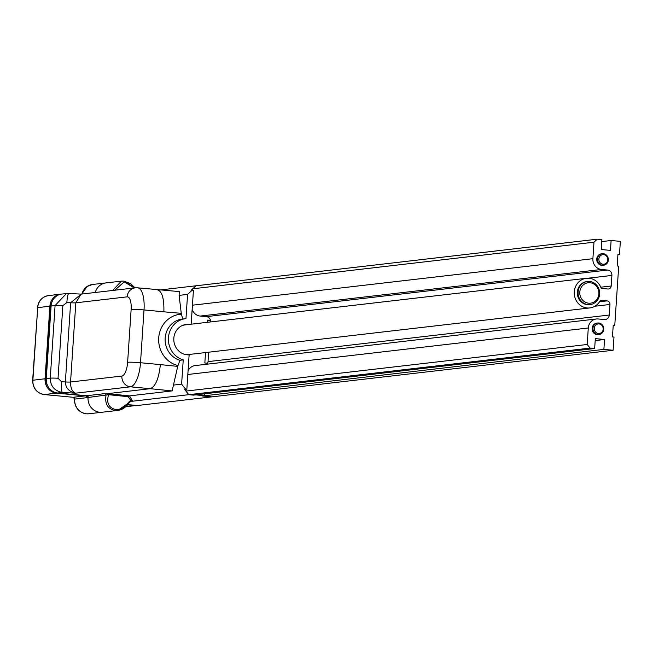 <?xml version="1.0" encoding="UTF-8"?>
<svg xmlns="http://www.w3.org/2000/svg" width="653" height="653" viewBox="0 0 653 653"><rect width="100%" height="100%" fill="white"/><g stroke="black" fill="none" stroke-linecap="round" stroke-linejoin="round"><path stroke-width="0.98" d="M112.716 290.463L121.344 281.133L105.884 282.929A13.591 12.627 83.4 0 0 95.297 292.487A13.591 12.627 -96.6 0 1 105.884 282.929L92.489 284.488A13.591 12.627 83.4 0 0 81.903 294.038M88.155 395.881L88.049 397.53A13.591 12.627 83.4 0 0 99.762 412.255A13.591 12.627 83.4 0 0 102.227 412.231A13.591 12.627 -96.6 0 1 99.762 412.255A13.591 12.627 -96.6 0 1 88.049 397.53A1.657 1.543 83.4 0 0 86.62 395.734L57.701 393A13.264 12.325 -96.6 0 1 46.273 378.634L51.097 306.045A13.264 12.325 -96.6 0 1 61.872 294.03L68.753 293.45M87.306 395.979L86.833 397.669L74.654 399.089A13.591 12.627 83.4 0 0 86.367 413.806A13.591 12.627 83.4 0 0 88.832 413.782L86.269 413.806C78.548 412.255 74.597 407.374 74.418 399.154L74.646 399.261M136.151 405.407L125.784 406.86A8.285 3.004 95.4 0 1 125.637 406.868M85.404 395.873L56.485 393.139A13.264 12.325 -96.6 0 1 45.057 378.781L49.881 306.184L37.474 307.669C38.356 300.87 42.021 296.846 48.477 295.589A13.264 12.325 83.4 0 0 37.703 307.596L32.879 380.193A13.264 12.325 83.4 0 0 44.306 394.551L73.226 397.293L85.404 395.873A1.657 1.543 -96.6 0 1 86.833 397.669L108.561 394.69C106.268 402.86 108.667 407.823 115.752 409.578C120.895 409.741 125.131 407.333 128.461 402.362A1.657 0.465 31.2 0 0 129.408 402.46L129.408 402.46A1.657 0.465 31.2 0 0 129.408 402.272L131.408 401.244L128.233 396.706L108.561 394.69A1.657 0.604 -84.1 0 1 109.157 393.8L129.425 395.881L172.123 390.927L150.231 388.69C155.479 386.625 158.85 378.601 160.369 364.611L177.722 366.382L172.123 390.927M136.134 405.66L127.67 404.86M49.881 306.184A13.264 12.325 -96.6 0 1 60.656 294.176A13.264 12.325 -96.6 0 1 61.268 294.119M52.036 301.857A13.591 12.627 83.4 0 0 50.583 307.245L45.898 377.858A13.591 12.627 -96.6 0 0 48.004 386.429M163.87 311.816L144.019 309.938A23.206 8.416 -84.6 0 0 137.677 287.818L179.289 291.589L179.118 295.368L181.248 313.326L163.87 311.816C164.213 297.948 161.854 290.569 156.81 289.703M129.555 395.873L132.551 401.211L130.894 401.154M132.143 400.289A1.657 0.898 -30.4 0 0 130.51 400.591L128.461 402.362M129.425 395.881L128.233 396.706M86.62 395.734L104.562 393.653L109.157 393.8M160.369 364.611L140.509 362.733L144.019 309.938A9.95 0.718 -176.2 0 0 131.139 309.489A13.264 4.808 95.4 0 0 127.139 296.854A9.95 9.24 -96.6 0 1 135.22 287.851L81.037 294.136L75.821 302.812L70.557 382.005C70.491 388.021 72.181 391.743 75.617 393.188L130.453 386.821A23.206 8.416 -84.6 0 0 140.509 362.733A9.95 0.718 3.8 0 0 127.629 362.284A13.264 4.808 95.4 0 1 121.882 376.046A9.95 9.24 -96.6 0 0 130.453 386.821L150.231 388.69L107.418 393.661L107.631 394.787M104.562 393.653A1.657 1.543 -96.6 0 1 105.99 395.449C104.741 404.011 107.802 409.023 115.173 410.459A1.657 0.604 -84.6 0 0 115.752 409.578M129.245 402.542L117.695 410.427C122.34 409.847 126.249 407.194 129.408 402.46L130.788 401.317M117.695 410.427L115.173 410.459M121.344 281.133L123.76 281.116A1.657 0.604 95.4 0 1 123.809 281.116A1.657 0.604 95.4 0 1 124.233 281.876L114.773 290.226M127.139 296.854L75.821 302.812A6.628 0.473 3.8 0 1 70.63 302.772L66.851 302.559L62.859 305.653L58.035 378.242L61.594 381.752A9.95 1.494 93.2 0 0 62.386 392.453L75.617 393.188C69.022 391.718 65.602 387.98 65.373 381.964L70.63 302.772L81.233 294.119L68.859 293.434A9.95 1.494 -86.8 0 1 68.965 293.466M57.701 393L62.386 392.453C54.46 390.894 50.42 386.135 50.257 378.177L55.081 305.58L66.418 293.507L68.859 293.434A9.95 1.494 -86.8 0 0 66.851 302.559M191.174 324.19L193.427 290.291L192.194 290.177L187.582 294.389L185.966 318.623A21.051 19.566 83.4 0 0 185.55 318.672A21.051 19.566 83.4 0 0 168.433 337.96A21.051 19.566 83.4 0 0 183.232 359.901L179.942 360.276L177.722 366.382M181.248 313.326L182.685 319.007A21.051 19.566 83.4 0 0 182.269 319.048A21.051 19.566 83.4 0 0 165.152 338.336A21.051 19.566 83.4 0 0 179.942 360.276M195.68 394.853L204.291 395.734L204.413 393.841M193.737 395.081L195.68 394.918M204.291 395.734L202.34 395.963L211.874 396.861L137.35 405.513L127.866 404.615M183.232 359.901L181.616 384.135L185.615 389.164L186.848 389.278L189.125 354.963L186.97 354.759A15.248 14.17 -96.6 0 1 173.804 339.731A15.248 14.17 -96.6 0 1 186.219 324.435A15.248 14.17 -96.6 0 1 188.995 324.402L189.19 324.419M185.068 324.614A15.248 14.17 -96.6 0 1 186.676 324.672L186.872 324.688M134.265 287.957L124.233 281.876M185.615 389.164L184.521 389.294L188.807 394.681L132.551 401.211M181.616 384.135L173.159 385.123M187.582 294.389L179.118 295.368M192.651 290.218L192.741 288.797L196.039 285.785L160.295 289.94M192.194 290.177L191.1 290.299L196.039 285.785L597.283 239.194L601.895 239.627L601.233 249.528L610.465 250.401L611.118 240.5L620.35 241.373L619.477 254.572L617.934 254.425L617.167 265.975L618.709 266.122L614.759 325.512L613.224 325.374L612.457 336.924L613.991 337.062L613.118 350.261L603.886 349.388L604.547 339.495L595.316 338.621L594.663 348.514L590.051 348.082L587.194 344.49L588.288 327.994A9.95 9.24 -96.6 0 1 596.369 318.982A9.95 9.24 -96.6 0 1 598.172 318.966L604.327 319.546A4.971 4.62 83.4 0 0 609.265 315.032L609.967 304.478A3.314 3.077 83.4 0 0 607.11 300.886L600.417 300.249A14.921 13.86 -96.6 0 1 589.847 307.93A14.921 13.86 -96.6 0 1 587.137 307.963A14.921 13.86 -96.6 0 1 574.256 293.254A14.921 13.86 -96.6 0 1 586.402 278.292A14.921 13.86 -96.6 0 1 589.112 278.26A14.921 13.86 -96.6 0 1 601.209 288.373L607.902 289.01A3.314 3.077 83.4 0 0 611.192 285.998L611.894 275.435A4.971 4.62 83.4 0 0 607.608 270.056L601.462 269.469A9.95 9.24 -96.6 0 1 592.891 258.694L593.985 242.198L597.283 239.194M123.858 281.125L134.902 287.883M594.663 348.514L193.419 395.114L188.807 394.681L193.729 395.147M186.848 389.278L184.521 389.294M613.118 350.261L211.874 396.861L202.65 395.922M590.051 348.082L188.807 394.681L185.95 391.09L186.064 389.376M188.08 370.7A9.95 9.24 -96.6 0 1 195.125 365.582L596.369 318.982M207.156 364.186A4.971 4.62 83.4 0 0 208.029 361.631L208.65 352.204M589.847 307.93L188.611 354.53A14.921 13.86 -96.6 0 1 185.901 354.555A14.921 13.86 -96.6 0 1 185.215 354.473M181.877 325.716A14.921 13.86 -96.6 0 1 185.166 324.892L586.402 278.292M210.666 321.929A4.971 4.62 83.4 0 0 206.372 316.648L200.218 316.068A9.95 9.24 -96.6 0 1 192.162 309.334M619.477 254.572L617.918 254.752M614.759 325.512L613.2 325.7M603.886 349.388L202.65 395.987M604.547 339.495L595.185 340.58M587.194 344.49L185.95 391.09M593.985 242.198L192.741 288.797M611.118 240.5L601.764 241.586M210.56 320.623L207.67 320.354M205.532 352.563L204.838 362.995L207.654 363.256M210.503 320.362L207.687 320.092L207.548 322.288M585.064 302.07A10.277 9.55 83.4 0 0 597.895 297.719A10.277 9.55 83.4 0 0 593.626 283.867A10.277 9.55 83.4 0 0 580.795 288.218A10.277 9.55 83.4 0 0 585.064 302.07M593.691 282.749A11.607 10.783 -96.6 0 1 599.495 295.18A11.607 10.783 -96.6 0 1 590.198 304.551A11.607 10.783 -96.6 0 1 584.027 303.302A11.607 10.783 -96.6 0 1 578.223 290.871A11.607 10.783 -96.6 0 1 587.52 281.5A11.607 10.783 -96.6 0 1 593.691 282.749M587.153 281.549A11.607 10.783 83.4 0 0 586.786 281.582A11.607 10.783 83.4 0 0 577.489 290.96A11.607 10.783 83.4 0 0 583.292 303.392A11.607 10.783 83.4 0 0 589.463 304.641A11.607 10.783 83.4 0 0 589.83 304.592M601.331 263.69A4.808 4.465 83.4 0 0 607.331 261.649A4.808 4.465 83.4 0 0 605.339 255.168A4.808 4.465 83.4 0 0 599.34 257.209A4.808 4.465 83.4 0 0 601.331 263.69M605.388 254.335A5.804 5.387 -96.6 0 1 608.286 260.547A5.804 5.387 -96.6 0 1 603.641 265.232A5.804 5.387 -96.6 0 1 600.556 264.612A5.804 5.387 -96.6 0 1 597.65 258.392A5.804 5.387 -96.6 0 1 602.303 253.707A5.804 5.387 -96.6 0 1 605.388 254.335M601.878 253.78A5.804 5.387 83.4 0 0 601.446 253.805A5.804 5.387 83.4 0 0 596.801 258.498A5.804 5.387 83.4 0 0 599.699 264.71A5.804 5.387 83.4 0 0 602.784 265.338A5.804 5.387 83.4 0 0 603.209 265.265M596.728 332.981A4.808 4.465 83.4 0 0 602.727 330.949A4.808 4.465 83.4 0 0 600.736 324.468A4.808 4.465 83.4 0 0 594.736 326.5A4.808 4.465 83.4 0 0 596.728 332.981M600.784 323.627A5.804 5.387 -96.6 0 1 603.682 329.838A5.804 5.387 -96.6 0 1 599.038 334.532A5.804 5.387 -96.6 0 1 595.952 333.903A5.804 5.387 -96.6 0 1 593.046 327.692A5.804 5.387 -96.6 0 1 597.699 323.006A5.804 5.387 -96.6 0 1 600.784 323.627M597.275 323.072A5.804 5.387 83.4 0 0 596.842 323.104A5.804 5.387 83.4 0 0 592.198 327.79A5.804 5.387 83.4 0 0 595.095 334.001A5.804 5.387 83.4 0 0 598.181 334.63A5.804 5.387 83.4 0 0 598.605 334.565M56.485 393.139L44.306 394.551A3.314 1.2 95.4 0 1 44.216 394.559L73.128 397.293A3.314 1.2 95.4 0 0 73.226 397.293A1.657 1.543 -96.6 0 1 74.654 399.089L73.128 397.293A3.314 1.2 95.4 0 1 73.038 397.277M45.057 378.781L32.65 380.266C32.821 388.274 36.674 393.041 44.216 394.559A3.314 1.2 95.4 0 1 44.118 394.534M32.65 380.266L37.694 307.767M46.33 377.809L45.898 377.858M51.024 307.196L50.583 307.245M121.882 376.046L70.557 382.005A6.628 0.473 3.8 0 1 65.373 381.964L61.594 381.752M58.035 378.242A9.95 0.718 -176.2 0 0 50.257 378.177L46.273 378.634M62.859 305.653A9.95 0.718 -176.2 0 0 55.081 305.58L51.097 306.045M177.779 365.5A26.03 24.185 -96.6 0 1 158.72 337.895A26.03 24.185 -96.6 0 1 181.191 314.207M188.995 324.402L186.676 324.672M127.629 362.284L131.139 309.489M588.288 327.994L187.827 374.496M609.265 315.032L208.029 361.631M609.967 304.478L594.94 306.224M607.11 300.886L599.56 301.759M611.192 285.998L600.776 287.206M611.894 275.435L588.059 278.202M607.608 270.056L206.372 316.648M601.462 269.469L200.218 316.068M592.891 258.694L192.431 305.204M92.489 284.488L87.143 286.438L81.682 294.062M60.656 294.176L48.477 295.589M117.687 410.435L88.832 413.782M135.22 287.851L137.677 287.818M135.024 287.867L130.641 283.655L123.809 281.116L121.376 281.133M185.55 318.672L182.269 319.048M590.198 304.551L589.463 304.641M587.52 281.5L586.786 281.582M603.641 265.232L602.784 265.338M602.303 253.707L601.446 253.805M599.038 334.532L598.181 334.63M597.699 323.006L596.842 323.104"/></g></svg>
